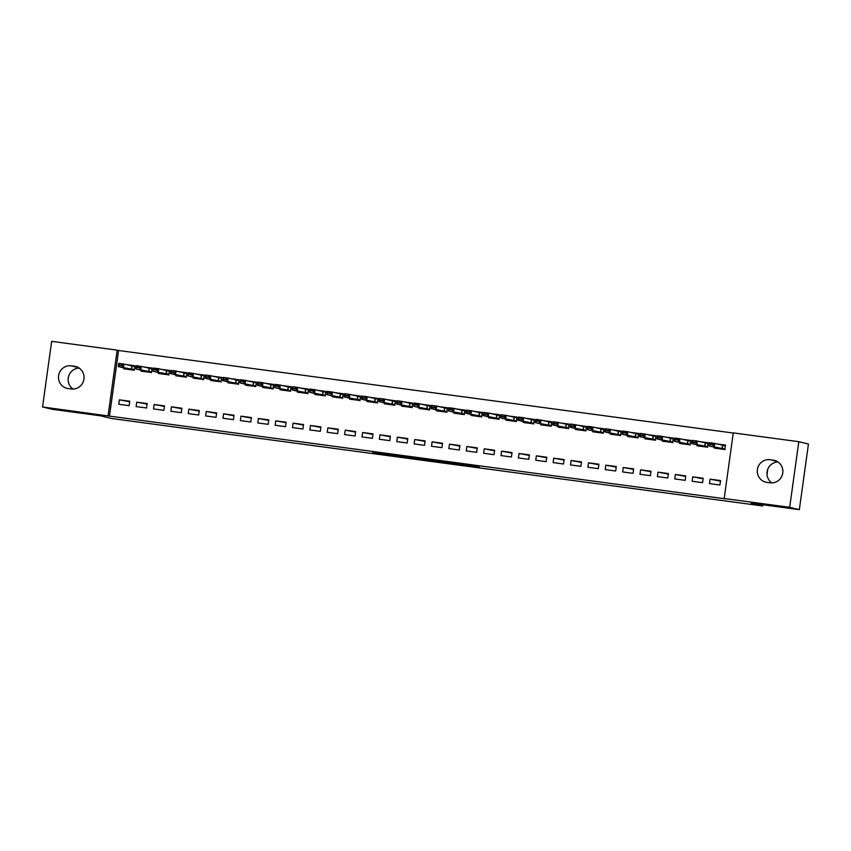 <?xml version="1.0" encoding="UTF-8"?>
<svg xmlns="http://www.w3.org/2000/svg" width="851" height="851" viewBox="0 0 851 851"><rect width="100%" height="100%" fill="white"/><g stroke="black" fill="none" stroke-linecap="round" stroke-linejoin="round"><path stroke-width="1.28" d="M458.455 464.401L479.4 467.21L452.87 462.912L466.082 465.274L458.455 464.401M378.578 453.423L402.566 456.891L394.151 455.03L372.674 452.179L399.162 456.327L378.578 453.423M733.264 433.042L118.587 350.495L109.481 416.118L725.616 498.867L724.18 498.516L733.285 432.893L798.791 441.69L789.685 507.313L724.18 498.516M109.481 416.118L42.55 406.969L51.656 341.347L117.161 350.144L108.056 415.767M798.791 441.69L808.45 444.031L799.344 509.653L751.21 503.186L762.666 505.962L111.789 418.543L100.333 415.777L52.209 409.31L42.55 406.969M799.344 509.653L789.685 507.313M432.042 460.838L455.615 464.008L447.2 462.157L425.681 459.295L432.042 460.838L432.138 460.125M427.723 460.114L405.523 457.274L399.162 455.732L420.245 458.561M427.702 460.295L420.213 458.551M762.666 505.962L762.826 504.749M767.006 474.645L767.762 469.231M136.734 402.161L136.117 406.587L146.542 407.991L147.159 403.555L136.734 402.161L147.085 404.087M141.16 370.228L141.043 371.121L151.467 372.525L152.074 368.089L143.532 366.941M171.487 406.821L170.87 411.256L181.295 412.661L181.912 408.225L171.487 406.821L181.837 408.757M175.912 374.897L175.785 375.791L186.209 377.184L186.826 372.749L178.284 371.61M206.229 411.49L205.612 415.926L216.048 417.33L216.654 412.895L206.229 411.49L216.579 413.426M210.665 379.557L210.537 380.45L220.962 381.854L221.579 377.418L213.037 376.27M240.982 416.16L240.365 420.596L250.79 421.99L251.407 417.564L240.982 416.16L251.332 418.086M245.418 384.226L245.29 385.12L255.715 386.524L256.332 382.088L247.79 380.94M275.735 420.83L275.118 425.255L285.542 426.659L286.159 422.224L275.735 420.83L286.085 422.756M280.16 388.896L280.043 389.79L290.468 391.194L291.085 386.758L282.543 385.609M310.487 425.489L309.87 429.925L320.295 431.329L320.912 426.894L310.487 425.489L320.838 427.425M314.913 393.566L314.796 394.46L325.22 395.853L325.827 391.417L317.285 390.279M345.229 430.159L344.623 434.595L355.048 435.999L355.665 431.563L345.229 430.159L355.59 432.095M349.665 398.225L349.538 399.119L359.962 400.523L360.579 396.087L352.037 394.938M379.982 434.829L379.365 439.265L389.79 440.658L390.407 436.233L379.982 434.829L390.332 436.754M384.418 402.895L384.29 403.789L394.715 405.193L395.332 400.757L386.79 399.608M414.735 439.499L414.118 443.924L424.543 445.328L425.16 440.892L414.735 439.499L425.085 441.424M419.171 407.565L419.043 408.459L429.468 409.863L430.085 405.427L421.543 404.278M449.488 444.158L448.871 448.594L459.295 449.998L459.912 445.562L449.488 444.158L459.838 446.094M453.913 412.235L453.796 413.129L464.22 414.522L464.837 410.086L456.285 408.948M484.24 448.828L483.623 453.264L494.048 454.668L494.665 450.232L484.24 448.828L494.591 450.764M488.665 416.894L488.548 417.788L498.973 419.192L499.58 414.756L491.038 413.607M518.982 453.498L518.376 457.934L528.801 459.327L529.407 454.891L518.982 453.498L529.343 455.423M523.418 421.564L523.291 422.458L533.715 423.862L534.332 419.426L525.79 418.277M553.735 458.168L553.118 462.593L563.543 463.997L564.16 459.561L553.735 458.168L564.085 460.093M558.171 426.234L558.043 427.128L568.468 428.521L569.085 424.096L560.543 422.947M588.488 462.827L587.871 467.263L598.296 468.667L598.913 464.231L588.488 462.827L598.838 464.763M592.924 430.904L592.796 431.797L603.221 433.191L603.838 428.755L595.296 427.617M623.24 467.497L622.624 471.933L633.048 473.337L633.665 468.901L623.24 467.497L633.591 469.433M627.666 435.563L627.549 436.457L637.973 437.861L638.59 433.425L630.038 432.276M657.993 472.167L657.376 476.603L667.801 477.996L668.418 473.56L657.993 472.167L668.343 474.092M662.418 440.233L662.291 441.126L672.726 442.531L673.332 438.095L664.791 436.946M692.735 476.837L692.129 481.262L702.554 482.666L703.16 478.23L692.735 476.837L703.096 478.762M697.171 444.903L697.043 445.796L707.468 447.19L708.085 442.765L699.543 441.616M714.542 447.232L714.425 448.126L724.85 449.53L725.467 445.094L716.914 443.945M710.117 479.166L709.5 483.602L719.925 484.996L720.542 480.57L710.117 479.166L720.467 481.102M679.8 442.573L679.672 443.456L690.097 444.86L690.714 440.424L682.172 439.276M675.364 474.496L674.747 478.932L685.172 480.336L685.789 475.9L675.364 474.496L685.715 476.432M645.047 437.903L644.92 438.797L655.344 440.19L655.961 435.765L647.42 434.616M640.612 469.826L639.995 474.262L650.419 475.666L651.036 471.231L640.612 469.826L650.962 471.762M610.295 433.233L610.167 434.127L620.592 435.531L621.209 431.095L612.667 429.946M605.859 465.167L605.252 469.603L615.677 470.997L616.284 466.561L605.859 465.167L616.22 467.093M575.542 428.564L575.425 429.457L585.85 430.861L586.456 426.425L577.914 425.277M571.117 460.497L570.5 464.933L580.925 466.327L581.541 461.902L571.117 460.497L581.467 462.433M540.789 423.904L540.672 424.787L551.097 426.191L551.714 421.756L543.161 420.607M536.364 455.828L535.747 460.263L546.172 461.667L546.789 457.232L536.364 455.828L546.714 457.764M506.047 419.235L505.92 420.128L516.344 421.522L516.961 417.096L508.419 415.948M501.611 451.158L500.994 455.593L511.419 456.998L512.036 452.562L501.611 451.158L511.962 453.094M471.294 414.565L471.167 415.458L481.592 416.862L482.209 412.427L473.667 411.278M466.859 446.498L466.242 450.934L476.666 452.328L477.283 447.892L466.859 446.498L477.209 448.424M436.542 409.895L436.414 410.788L446.839 412.192L447.456 407.757L438.914 406.608M432.106 441.829L431.5 446.264L441.924 447.658L442.541 443.233L432.106 441.829L442.467 443.765M401.789 405.236L401.672 406.129L412.097 407.523L412.703 403.087L404.161 401.938M397.364 437.159L396.747 441.595L407.172 442.999L407.789 438.563L397.364 437.159L407.714 439.095M367.036 400.566L366.919 401.459L377.344 402.853L377.961 398.428L369.419 397.279M362.611 432.499L361.994 436.925L372.419 438.329L373.036 433.893L362.611 432.499L372.961 434.425M332.294 395.896L332.167 396.789L342.591 398.194L343.208 393.758L334.666 392.609M327.858 427.83L327.241 432.265L337.666 433.659L338.283 429.223L327.858 427.83L338.209 429.755M297.542 391.226L297.414 392.12L307.839 393.524L308.456 389.088L299.914 387.939M293.106 423.16L292.489 427.596L302.924 428.989L303.53 424.564L293.106 423.16L303.456 425.096M262.789 386.567L262.661 387.46L273.086 388.854L273.703 384.418L265.161 383.269M258.364 418.49L257.747 422.926L268.171 424.33L268.788 419.894L258.364 418.49L268.714 420.426M228.036 381.897L227.919 382.79L238.344 384.184L238.95 379.759L230.408 378.61M223.611 413.831L222.994 418.256L233.419 419.66L234.036 415.224L223.611 413.831L233.961 415.756M193.283 377.227L193.166 378.121L203.591 379.525L204.208 375.089L195.666 373.94M188.858 409.161L188.241 413.597L198.666 414.99L199.283 410.554L188.858 409.161L199.208 411.086M158.541 372.557L158.414 373.451L168.838 374.855L169.455 370.419L160.913 369.27M154.105 404.491L153.488 408.927L163.913 410.32L164.53 405.895L154.105 404.491L164.456 406.427M123.789 367.898L123.661 368.791L134.086 370.185L134.703 365.749L126.161 364.6M119.353 399.821L118.746 404.257L129.171 405.661L129.778 401.225L119.353 399.821L129.703 401.757M68.112 388.545A11.467 11.223 103.6 0 1 58.666 375.121A11.467 11.223 103.6 0 1 71.261 365.845L74.388 366.26A11.467 11.223 103.6 0 1 83.845 379.684A11.467 11.223 103.6 0 1 71.239 388.96L68.112 388.545M118.587 350.495L117.161 350.144M773.229 460.114A11.467 11.223 103.6 0 1 782.675 473.539A11.467 11.223 103.6 0 1 770.081 482.815L766.953 482.4A11.467 11.223 103.6 0 1 757.496 468.975A11.467 11.223 103.6 0 1 770.102 459.7L775.452 460.657M771.857 482.911A11.467 11.223 103.6 0 1 777.974 461.944M73.026 389.056A11.467 11.223 103.6 0 1 79.143 368.089M451.849 463.487L438.893 461.189L451.849 463.487M416.447 458.625L425.66 459.88L416.447 458.625M716.393 447.679L716.297 448.381M717.914 444.19L725.446 445.201M716.957 447.828L724.371 448.913L709.053 445.903L716.957 447.828M716.287 448.488L716.521 447.86M710.085 444.637L709.053 445.903L709.5 442.711L714.712 443.414L714.266 446.605L712.766 444.456L710.159 444.105L712.691 444.988M724.807 445.722L725.584 445.222L724.807 445.722L714.712 443.414L712.766 444.456M724.371 448.913L724.978 449.658M710.159 444.105L709.5 442.711M699.022 445.35L698.926 446.052M700.543 441.85L708.075 442.871M699.575 445.498L706.99 446.573L691.682 443.573L699.575 445.498M698.905 446.147L699.139 445.52M692.703 442.307L691.682 443.573L692.129 440.382L697.341 441.084L696.895 444.275L695.384 442.126L692.703 442.307L695.31 442.658M707.436 443.382L708.213 442.882L707.436 443.382L697.341 441.084L695.384 442.126M706.99 446.573L707.596 447.318M692.778 441.775L692.129 440.382M681.651 443.02L681.545 443.711M683.162 439.52L690.693 440.531M682.204 443.158L689.618 444.243L674.311 441.233L682.204 443.158M681.534 443.818L681.768 443.19M675.332 439.967L674.311 441.233L674.747 438.042L679.96 438.744L679.523 441.935L678.013 439.786L675.407 439.435L677.939 440.318M690.055 441.052L690.842 440.552L690.055 441.052L679.96 438.744L678.013 439.786M689.618 444.243L690.225 444.988M675.407 439.435L674.747 438.042M664.269 440.68L664.174 441.382M665.79 437.191L673.322 438.201M664.833 440.829L672.237 441.914L656.929 438.903L664.833 440.829M664.163 441.488L664.397 440.85M657.951 437.637L656.929 438.903L657.376 435.712L662.589 436.414L662.142 439.605L660.631 437.457L657.951 437.637L660.557 437.988M672.684 438.712L673.46 438.222L672.684 438.712L662.589 436.414L660.631 437.457M672.237 441.914L672.843 442.648M658.025 437.106L657.376 435.712M646.898 438.35L646.803 439.042M648.409 434.85L655.951 435.861M647.451 438.488L654.866 439.573L639.558 436.574L647.451 438.488M646.781 439.148L647.015 438.52M640.58 435.308L639.558 436.574L640.005 433.382L645.218 434.074L644.771 437.276L643.26 435.116L640.58 435.308L643.186 435.648M655.313 436.382L656.089 435.882L655.313 436.382L645.218 434.074L643.26 435.116M654.866 439.573L655.472 440.318M640.654 434.776L640.005 433.382M629.517 436.02L629.421 436.712M631.038 432.521L638.569 433.531M630.08 436.159L637.495 437.244L622.177 434.233L630.08 436.159M629.41 436.818L629.644 436.191M623.209 432.968L622.177 434.233L622.624 431.042L627.836 431.744L627.4 434.935L625.889 432.787L623.283 432.436L625.815 433.319M637.931 434.053L638.707 433.553L637.931 434.053L627.836 431.744L625.889 432.787M637.495 437.244L638.101 437.988M623.283 432.436L622.624 431.042M612.146 433.68L612.05 434.382M613.667 430.191L621.198 431.202M612.699 433.829L620.113 434.904L604.806 431.904L612.709 433.819M612.029 434.489L612.263 433.85M605.827 430.638L604.806 431.904L605.252 428.713L610.465 429.415L610.018 432.606L608.508 430.457L605.827 430.638L608.433 430.989M620.56 431.712L621.336 431.212L620.56 431.712L610.465 429.415L608.508 430.457M620.113 434.904L620.719 435.648M605.901 430.106L605.252 428.713M594.775 431.351L594.668 432.042M596.285 427.851L603.816 428.861M595.328 431.489L602.742 432.574L587.435 429.574L595.328 431.489M594.658 432.148L594.892 431.521M588.456 428.298L587.435 429.574L587.871 426.372L593.083 427.074L592.647 430.266L591.137 428.117L588.53 427.766L591.062 428.649M603.178 429.383L603.965 428.883L603.178 429.383L593.083 427.074L591.137 428.117M602.742 432.574L603.348 433.319M588.53 427.766L587.871 426.372M577.393 429.01L577.297 429.712M578.914 425.521L586.445 426.532M577.957 429.159L585.36 430.244L570.053 427.234L577.957 429.159M577.286 429.819L577.521 429.191M571.074 425.968L570.053 427.234L570.5 424.043L575.712 424.745L575.265 427.936L573.755 425.787L571.074 425.968L573.68 426.319M585.807 427.053L586.584 426.553L585.807 427.053L575.712 424.745L573.755 425.787M585.36 430.244L585.967 430.989M571.149 425.436L570.5 424.043M560.022 426.681L559.926 427.383M561.532 423.181L569.074 424.202M560.575 426.83L567.989 427.904L552.682 424.904L560.575 426.83M559.905 427.479L560.139 426.851M553.703 423.638L552.682 424.904L553.129 421.713L558.341 422.415L557.894 425.606L556.384 423.458L553.703 423.638L556.309 423.989M568.436 424.713L569.213 424.213L568.436 424.713L558.341 422.415L556.384 423.458M567.989 427.904L568.596 428.649M553.778 423.107L553.129 421.713M542.64 424.351L542.544 425.043M544.161 420.851L551.693 421.862M543.204 424.489L550.618 425.574L535.311 422.564L543.204 424.489M542.534 425.149L542.768 424.521M536.332 421.298L535.311 422.564L535.747 419.373L540.959 420.075L540.523 423.266L539.013 421.117L536.407 420.766L538.938 421.649M551.054 422.383L551.831 421.883L551.054 422.383L540.959 420.075L539.013 421.117M550.618 425.574L551.225 426.319M536.407 420.766L535.747 419.373M525.269 422.011L525.173 422.713M526.79 418.522L534.322 419.532M525.822 422.16L533.237 423.245L517.929 420.234L525.822 422.16M525.152 422.819L525.386 422.192M518.95 418.969L517.929 420.234L518.376 417.043L523.588 417.745L523.142 420.937L521.631 418.788L518.95 418.969L521.557 419.32M533.683 420.043L534.46 419.554L533.683 420.043L523.588 417.745L521.631 418.788M533.237 423.245L533.843 423.979M519.025 418.437L518.376 417.043M507.898 419.681L507.792 420.373M509.409 416.182L516.94 417.192M508.451 419.83L515.866 420.905L500.558 417.905L508.451 419.83M507.781 420.479L508.015 419.851M501.579 416.639L500.558 417.905L500.994 414.714L506.207 415.405L505.771 418.607L504.26 416.447L501.579 416.639L504.186 416.979M516.302 417.713L517.089 417.213L516.302 417.713L506.207 415.405L504.26 416.447M515.866 420.905L516.472 421.649M501.654 416.107L500.994 414.714M490.516 417.352L490.421 418.043M492.038 413.852L499.569 414.863M491.08 417.49L498.484 418.575L483.177 415.565L491.08 417.49M490.41 418.149L490.644 417.522M484.198 414.299L483.177 415.565L483.623 412.373L488.836 413.075L488.389 416.267L486.878 414.118L484.198 414.299L486.804 414.65M498.931 415.384L499.707 414.884L498.931 415.384L488.836 413.075L486.878 414.118M498.484 418.575L499.09 419.32M484.272 413.767L483.623 412.373M473.145 415.011L473.05 415.714M474.656 411.522L482.198 412.533M473.699 415.16L481.113 416.235L465.805 413.235L473.699 415.15M473.028 415.82L473.262 415.182M466.827 411.969L465.805 413.235L466.252 410.044L471.465 410.746L471.018 413.937L469.507 411.788L466.827 411.969L469.433 412.32M481.56 413.043L482.336 412.544L481.56 413.043L471.465 410.746L469.507 411.788M481.113 416.235L481.719 416.979M466.901 411.437L466.252 410.044M455.764 412.682L455.668 413.373M457.285 409.182L464.816 410.193M456.327 412.82L463.742 413.905L448.434 410.905L456.327 412.82M455.657 413.48L455.891 412.852M449.456 409.629L448.434 410.905L448.871 407.714L454.083 408.406L453.647 411.597L452.136 409.448L449.53 409.097L452.062 409.98M464.178 410.714L464.954 410.214L464.178 410.714L454.083 408.406L452.136 409.448M463.742 413.905L464.348 414.65M449.53 409.097L448.871 407.714M438.393 410.342L438.297 411.044M439.914 406.852L447.445 407.863M438.946 410.49L446.36 411.576L431.053 408.565L438.946 410.49M438.276 411.15L438.52 410.522M432.074 407.299L431.053 408.565L431.5 405.374L436.712 406.076L436.265 409.267L434.755 407.118L432.074 407.299L434.68 407.65M446.807 408.384L447.583 407.884L446.807 408.384L436.712 406.076L434.755 407.118M446.36 411.576L446.966 412.32M432.148 406.767L431.5 405.374M421.022 408.012L420.915 408.714M422.532 404.512L430.063 405.533M421.575 408.161L428.989 409.235L413.682 406.235L421.575 408.161M420.905 408.82L421.139 408.182M414.703 404.97L413.682 406.235L414.118 403.044L419.33 403.746L418.894 406.938L417.384 404.789L414.777 404.438L417.309 405.321M429.436 406.044L430.212 405.544L429.436 406.044L419.33 403.746L417.384 404.789M428.989 409.235L429.595 409.98M414.777 404.438L414.118 403.044M403.64 405.682L403.544 406.374M405.161 402.183L412.692 403.193M404.204 405.821L411.607 406.906L396.3 403.906L404.204 405.821M403.534 406.48L403.768 405.853M397.321 402.629L396.3 403.906L396.747 400.704L401.959 401.406L401.512 404.597L400.002 402.449L397.321 402.629L399.927 402.98M412.054 403.714L412.831 403.214L412.054 403.714L401.959 401.406L400.002 402.449M411.607 406.906L412.214 407.65M397.396 402.097L396.747 400.704M386.269 403.342L386.173 404.044M387.779 399.853L395.321 400.864M386.822 403.491L394.236 404.576L378.929 401.566L386.822 403.491M386.152 404.151L386.386 403.523M379.95 400.3L378.929 401.566L379.376 398.374L384.588 399.076L384.141 402.268L382.631 400.119L379.95 400.3L382.556 400.651M394.683 401.374L395.46 400.885L394.683 401.374L384.588 399.076L382.631 400.119M394.236 404.576L394.843 405.31M380.025 399.768L379.376 398.374M368.887 401.012L368.791 401.704M370.408 397.513L377.94 398.523M369.451 401.161L376.865 402.236L361.558 399.236L369.451 401.161M368.781 401.81L369.015 401.183M362.579 397.97L361.558 399.236L361.994 396.045L367.207 396.736L366.77 399.938L365.26 397.779L362.579 397.97L365.185 398.311M377.301 399.045L378.078 398.545L377.301 399.045L367.207 396.736L365.26 397.779M376.865 402.236L377.472 402.98M362.654 397.438L361.994 396.045M351.516 398.683L351.42 399.374M353.037 395.183L360.569 396.194M352.069 398.821L359.484 399.906L344.176 396.896L352.08 398.811M351.41 399.481L351.644 398.853M345.198 395.63L344.176 396.896L344.623 393.705L349.835 394.407L349.389 397.598L347.878 395.449L345.198 395.63L347.804 395.981M359.93 396.715L360.707 396.215L359.93 396.715L349.835 394.407L347.878 395.449M359.484 399.906L360.09 400.651M345.272 395.098L344.623 393.705M334.145 396.343L334.049 397.045M335.656 392.854L343.187 393.864M334.698 396.492L342.113 397.566L326.805 394.566L334.698 396.481M334.028 397.151L334.262 396.513M327.826 393.3L326.805 394.566L327.241 391.375L332.454 392.077L332.018 395.268L330.507 393.119L327.901 392.768L330.433 393.651M342.559 394.375L343.336 393.885L342.559 394.375L332.454 392.077L330.507 393.119M342.113 397.566L342.719 398.311M327.901 392.768L327.241 391.375M316.763 394.013L316.668 394.704M318.285 390.513L325.816 391.524M317.327 394.151L324.731 395.236L309.424 392.237L317.327 394.151M316.657 394.811L316.891 394.183M310.455 390.96L309.424 392.237L309.87 389.045L315.083 389.737L314.636 392.928L313.125 390.779L310.519 390.428L313.062 391.311M325.178 392.045L325.954 391.545L325.178 392.045L315.083 389.737L313.125 390.779M324.731 395.236L325.337 395.981M310.519 390.428L309.87 389.045M299.392 391.673L299.297 392.375M300.903 388.184L308.445 389.194M299.946 391.822L307.36 392.907L292.053 389.896L299.946 391.822M299.275 392.481L299.509 391.854M293.074 388.63L292.053 389.896L292.499 386.705L297.712 387.407L297.265 390.598L295.754 388.45L293.074 388.63L295.68 388.981M307.807 389.715L308.583 389.215L307.807 389.715L297.712 387.407L295.754 388.45M307.36 392.907L307.966 393.651M293.148 388.099L292.499 386.705M282.011 389.343L281.915 390.045M283.532 385.854L291.063 386.865M282.575 389.492L289.989 390.566L274.682 387.567L282.575 389.492M281.904 390.152L282.138 389.513M275.703 386.301L274.682 387.567L275.118 384.375L280.33 385.077L279.894 388.269L278.383 386.12L275.777 385.769L278.309 386.652M290.425 387.375L291.202 386.875L290.425 387.375L280.33 385.077L278.383 386.12M289.989 390.566L290.595 391.311M275.777 385.769L275.118 384.375M264.64 387.014L264.544 387.705M266.161 383.514L273.692 384.524M265.204 387.152L272.607 388.237L257.3 385.237L265.204 387.152M264.533 387.811L264.767 387.184M258.321 383.961L257.3 385.237L257.747 382.035L262.959 382.737L262.512 385.928L261.002 383.78L258.321 383.961L260.927 384.312M273.054 385.046L273.831 384.546L273.054 385.046L262.959 382.737L261.002 383.78M272.607 388.237L273.214 388.981M258.396 383.429L257.747 382.035M247.269 384.673L247.173 385.375M248.779 381.184L256.311 382.195M247.822 384.822L255.236 385.907L239.929 382.897L247.822 384.822M247.152 385.482L247.386 384.854M240.95 381.631L239.929 382.897L240.365 379.706L245.577 380.408L245.141 383.599L243.631 381.45L241.024 381.099L243.556 381.982M255.683 382.716L256.459 382.216L255.683 382.716L245.577 380.408L243.631 381.45M255.236 385.907L255.843 386.641M241.024 381.099L240.365 379.706M229.887 382.344L229.791 383.035M231.408 378.844L238.94 379.865M230.451 382.493L237.865 383.567L222.547 380.567L230.451 382.493M229.781 383.141L230.015 382.514M223.579 379.301L222.547 380.567L222.994 377.376L228.206 378.067L227.76 381.269L226.249 379.11L223.579 379.301L226.185 379.642M238.301 380.376L239.078 379.876L238.301 380.376L228.206 378.067L226.249 379.11M237.865 383.567L238.461 384.312M223.643 378.769L222.994 377.376M212.516 380.014L212.42 380.705M214.026 376.514L221.568 377.525M213.069 380.152L220.483 381.237L205.176 378.227L213.069 380.152M212.399 380.812L212.633 380.184M206.197 376.961L205.176 378.227L205.623 375.036L210.835 375.738L210.388 378.929L208.878 376.78L206.197 376.961L208.803 377.312M220.93 378.046L221.707 377.546L220.93 378.046L210.835 375.738L208.878 376.78M220.483 381.237L221.09 381.982M206.272 376.429L205.623 375.036M195.134 377.674L195.039 378.376M196.655 374.185L204.187 375.195M195.698 377.823L203.112 378.908L187.805 375.897L195.698 377.812M195.028 378.482L195.262 377.844M188.826 374.631L187.805 375.897L188.241 372.706L193.454 373.408L193.017 376.599L191.507 374.451L188.901 374.1L191.432 374.983M203.549 375.706L204.325 375.217L203.549 375.706L193.454 373.408L191.507 374.451M203.112 378.908L203.719 379.642M188.901 374.1L188.241 372.706M177.763 375.344L177.668 376.036M179.284 371.844L186.816 372.855M178.327 375.482L185.731 376.567L170.423 373.568L178.327 375.482M177.657 376.142L177.891 375.514M171.445 372.291L170.423 373.568L170.87 370.376L176.083 371.068L175.636 374.259L174.125 372.11L171.445 372.291L174.051 372.642M186.178 373.376L186.954 372.876L186.178 373.376L176.083 371.068L174.125 372.11M185.731 376.567L186.337 377.312M171.519 371.759L170.87 370.376M160.392 373.004L160.296 373.706M161.903 369.515L169.445 370.525M160.945 373.153L168.36 374.238L153.052 371.227L160.945 373.153M160.275 373.812L160.509 373.185M154.074 369.962L153.052 371.227L153.488 368.036L158.701 368.738L158.265 371.93L156.754 369.781L154.148 369.43L156.68 370.313M168.806 371.047L169.583 370.547L168.806 371.047L158.701 368.738L156.754 369.781M168.36 374.238L168.966 374.983M154.148 369.43L153.488 368.036M143.011 370.674L142.915 371.376M144.532 367.185L152.063 368.196M143.574 370.823L150.989 371.898L135.671 368.898L143.574 370.823M142.904 371.483L143.138 370.845M136.703 367.632L135.671 368.898L136.117 365.707L141.33 366.409L140.883 369.6L139.373 367.451L136.766 367.1L139.309 367.983M151.425 368.706L152.201 368.206L151.425 368.706L141.33 366.409L139.373 367.451M150.989 371.898L151.584 372.642M136.766 367.1L136.117 365.707M125.64 368.345L125.544 369.036M127.15 364.845L134.692 365.856M126.193 368.483L133.607 369.568L118.3 366.568L126.193 368.483M125.522 369.143L125.757 368.515M119.321 365.292L118.3 366.568L118.746 363.366L123.959 364.068L123.512 367.26L122.001 365.111L119.321 365.292L121.927 365.643M134.054 366.377L134.83 365.877L134.054 366.377L123.959 364.068L122.001 365.111M133.607 369.568L134.213 370.313M119.395 364.76L118.746 363.366M466.157 464.699L466.082 465.274M434.201 460.412L434.095 461.157M407.682 456.849L407.576 457.593M405.619 456.572L405.523 457.274M770.102 459.7L777.069 461.391M71.261 365.845L78.239 367.526M74.388 366.26L76.611 366.802M722.584 445.318L722.137 448.509M722.776 445.36L722.329 448.551M705.213 442.988L704.766 446.179M705.394 443.02L704.958 446.211M687.831 440.648L687.395 443.85M688.023 440.69L687.576 443.882M670.46 438.318L670.014 441.509M670.652 438.361L670.205 441.552M653.079 435.989L652.643 439.18M653.27 436.02L652.834 439.212M635.708 433.648L635.261 436.84M635.899 433.691L635.452 436.882M618.337 431.319L617.89 434.51M618.517 431.361L618.081 434.553M600.955 428.989L600.519 432.18M601.146 429.021L600.7 432.212M583.584 426.649L583.137 429.84M583.775 426.691L583.329 429.883M566.202 424.319L565.766 427.51M566.394 424.351L565.958 427.542M548.831 421.99L548.384 425.181M549.023 422.022L548.576 425.213M531.46 419.649L531.013 422.841M531.641 419.692L531.205 422.883M514.078 417.32L513.642 420.511M514.27 417.352L513.823 420.543M496.707 414.98L496.261 418.181M496.899 415.022L496.452 418.213M479.326 412.65L478.89 415.841M479.517 412.692L479.081 415.884M461.955 410.32L461.508 413.512M462.146 410.352L461.699 413.543M444.584 407.98L444.137 411.171M444.765 408.023L444.328 411.214M427.202 405.65L426.766 408.842M427.393 405.682L426.947 408.884M409.831 403.321L409.384 406.512M410.022 403.353L409.576 406.544M392.449 400.981L392.013 404.172M392.641 401.023L392.205 404.214M375.078 398.651L374.631 401.842M375.27 398.683L374.823 401.874M357.707 396.311L357.26 399.513M357.899 396.353L357.452 399.545M340.326 393.981L339.889 397.172M340.517 394.024L340.07 397.215M322.954 391.651L322.508 394.843M323.146 391.683L322.699 394.875M305.573 389.311L305.137 392.502M305.764 389.354L305.328 392.545M288.202 386.982L287.755 390.173M288.393 387.014L287.946 390.215M270.831 384.652L270.384 387.843M271.022 384.684L270.575 387.875M253.449 382.312L253.013 385.503M253.641 382.354L253.194 385.546M236.078 379.982L235.631 383.173M236.27 380.014L235.823 383.205M218.696 377.642L218.26 380.844M218.888 377.684L218.452 380.876M201.325 375.312L200.879 378.504M201.517 375.355L201.07 378.546M183.954 372.983L183.508 376.174M184.146 373.015L183.699 376.206M166.573 370.642L166.136 373.834M166.764 370.685L166.328 373.876M149.202 368.313L148.755 371.504M149.393 368.345L148.946 371.547M131.82 365.983L131.384 369.174M132.011 366.015L131.575 369.206M466.274 464.72L466.188 465.316"/></g></svg>
